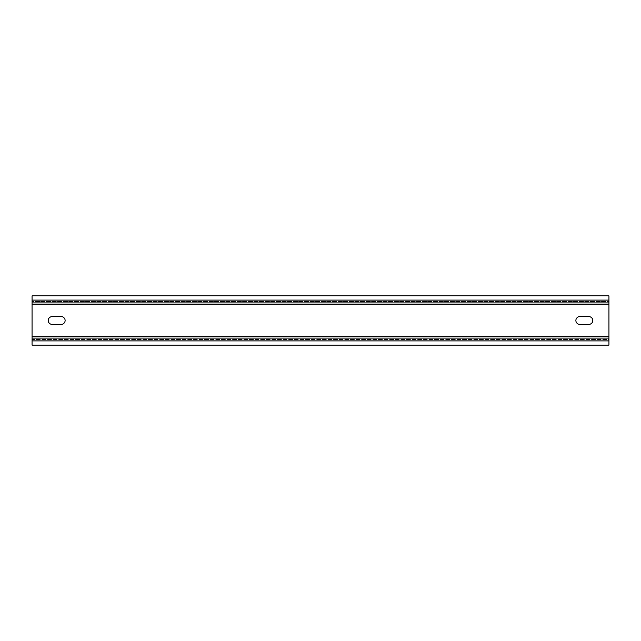 <?xml version="1.0" encoding="UTF-8"?>
<svg xmlns="http://www.w3.org/2000/svg" width="641" height="641" viewBox="0 0 641 641"><rect width="100%" height="100%" fill="white"/><g stroke="black" fill="none" stroke-linecap="round" stroke-linejoin="round"><path stroke-width="0.48" stroke-dasharray="3.21 2.4" d="M608.95 300.1L608.95 295.878L32.05 295.878L32.05 302.913L608.95 302.913L608.95 300.1L32.05 300.1M608.95 340.9L32.05 340.9L32.05 345.122L608.95 345.122L608.95 301.502L32.05 301.502L32.05 302.913M32.05 340.9L32.05 339.498L608.95 339.498L608.95 338.087L608.95 339.498L32.05 339.498L32.05 301.502L608.95 301.502L608.95 302.913M52.097 316.63L61.248 316.63A3.87 3.87 0 0 1 65.118 320.5A3.87 3.87 0 0 1 61.248 324.37L52.097 324.37A3.87 3.87 0 0 1 48.235 320.5A3.87 3.87 0 0 1 52.097 316.63M588.903 324.37L579.752 324.37A3.87 3.87 0 0 1 575.882 320.5A3.87 3.87 0 0 1 579.752 316.63L588.903 316.63A3.87 3.87 0 0 1 592.765 320.5A3.87 3.87 0 0 1 588.903 324.37M608.95 338.087L32.05 338.087L32.05 339.498L32.05 338.087M608.95 304.315L32.05 304.315M608.95 336.685L32.05 336.685"/><path stroke-width="0.96" d="M608.95 300.1L608.95 295.878L32.05 295.878L32.05 302.913L608.95 302.913L608.95 300.1L32.05 300.1M608.95 302.913L608.95 345.122L32.05 345.122L32.05 302.913M588.903 324.37L579.752 324.37A3.87 3.87 0 0 1 575.882 320.5A3.87 3.87 0 0 1 579.752 316.63L588.903 316.63A3.87 3.87 0 0 1 592.765 320.5A3.87 3.87 0 0 1 588.903 324.37M52.097 316.63L61.248 316.63A3.87 3.87 0 0 1 65.118 320.5A3.87 3.87 0 0 1 61.248 324.37L52.097 324.37A3.87 3.87 0 0 1 48.235 320.5A3.87 3.87 0 0 1 52.097 316.63M608.95 338.087L32.05 338.087M608.95 336.685L32.05 336.685M608.95 304.315L32.05 304.315M608.95 340.9L32.05 340.9"/></g></svg>
